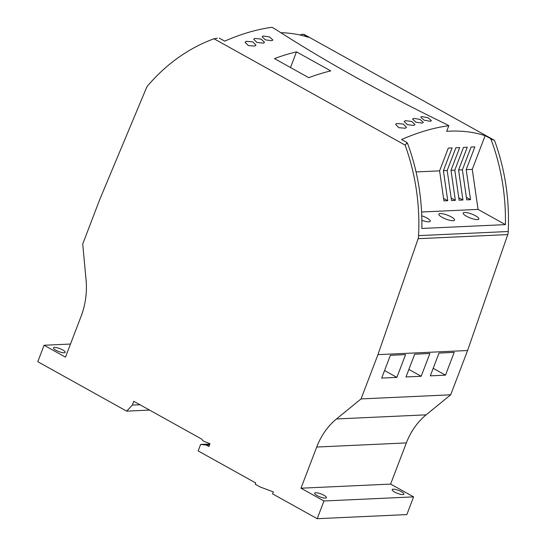 <?xml version="1.0" encoding="UTF-8"?>
<svg xmlns="http://www.w3.org/2000/svg" width="546" height="546" viewBox="0 0 546 546"><rect width="100%" height="100%" fill="white"/><g stroke="black" fill="none" stroke-linecap="round" stroke-linejoin="round"><path stroke-width="0.82" d="M64.175 352.777A6.293 1.577 20.9 0 0 65.24 352.347A6.293 1.577 20.9 0 0 61.418 349.256A6.293 1.577 20.9 0 0 54.545 347.42A6.293 1.577 20.9 0 0 53.481 347.857A6.293 1.577 20.9 0 0 57.303 350.942A6.293 1.577 20.9 0 0 64.175 352.777M325.368 498.116A6.293 1.577 20.9 0 0 326.433 497.679A6.293 1.577 20.9 0 0 322.611 494.587A6.293 1.577 20.9 0 0 315.731 492.751A6.293 1.577 20.9 0 0 314.673 493.188A6.293 1.577 20.9 0 0 318.489 496.273A6.293 1.577 20.9 0 0 325.368 498.116M402.852 494.553A6.293 1.577 20.9 0 0 403.917 494.123A6.293 1.577 20.9 0 0 400.095 491.031A6.293 1.577 20.9 0 0 393.216 489.196A6.293 1.577 20.9 0 0 392.158 489.632A6.293 1.577 20.9 0 0 395.973 492.717A6.293 1.577 20.9 0 0 402.852 494.553M464.605 212.442A8.395 2.102 -159.1 0 1 473.771 214.892A8.395 2.102 -159.1 0 1 478.862 219.007A8.395 2.102 -159.1 0 1 477.45 219.588A8.395 2.102 -159.1 0 1 468.277 217.137A8.395 2.102 -159.1 0 1 463.185 213.022A8.395 2.102 -159.1 0 1 464.605 212.442M440.294 213.554A8.395 2.102 -159.1 0 1 449.46 216.004A8.395 2.102 -159.1 0 1 454.559 220.127A8.395 2.102 -159.1 0 1 453.139 220.707A8.395 2.102 -159.1 0 1 443.973 218.257A8.395 2.102 -159.1 0 1 438.875 214.134A8.395 2.102 -159.1 0 1 440.294 213.554M421.758 215.786A8.395 2.102 -159.1 0 1 430.248 221.239A8.395 2.102 -159.1 0 1 428.828 221.819A8.395 2.102 -159.1 0 1 421.867 220.291M246.266 41.298L252.75 41.865L255.985 45.12L254.832 46.062L248.321 45.571L245.106 42.254L246.266 41.298M254.839 38.384L261.261 39.155L264.523 42.315L263.404 43.148L256.961 42.452L253.719 39.237L254.839 38.384M413.67 118.352L420.004 119.362L423.3 122.406L422.229 123.116L415.868 122.188L412.592 119.089L413.67 118.352M405.323 120.652L411.732 121.465L414.994 124.604L413.888 125.423L407.459 124.686L404.211 121.492L405.323 120.652M396.792 123.464L403.262 124.072L406.497 127.314L405.35 128.228L398.853 127.696L395.632 124.399L396.792 123.464M263.22 35.981L269.574 36.951L272.863 40.008L271.785 40.745L265.411 39.851L262.135 36.739L263.22 35.981M421.819 116.551L428.084 117.752L431.415 120.7L430.385 121.321L424.085 120.188L420.782 117.192L421.819 116.551M300.013 35.012A196.58 164.988 87.4 0 1 301.924 34.323L304.19 34.459L494.485 140.342A196.58 164.988 87.4 0 1 508.203 231.511A6.996 5.869 -92.6 0 1 507.773 234.582L467.588 350.525L450.682 394.799L426.133 414.844A69.936 58.695 -92.6 0 0 406.347 442.922L390.622 484.09L413.595 496.874L406.831 514.585L317.192 518.7L323.955 500.989L413.595 496.874M217.376 38.206L213.998 38.773A196.58 164.988 87.4 0 0 148.219 85.196A6.996 5.869 87.4 0 0 146.56 87.585L99.631 199.781L82.726 244.055L86.043 279.607A69.936 58.695 87.4 0 1 81.211 316.004L65.486 357.166L44.076 345.256L70.502 344.041M44.076 345.256L37.797 361.705L126.645 411.138L149.563 410.087M126.645 411.138L132.33 405.098L139.967 404.75M132.33 405.098L133.777 401.303L201.645 439.066L202.853 440.656L204.136 441.373L209.992 443.714L208.927 446.492L206.361 445.065L200.628 444.444L209.876 444.021M209.534 444.922L206.361 445.065M200.628 444.444L198.15 450.928L255.74 482.971L255.262 484.234L260.183 486.977L273.314 491.885L272.556 493.864L317.192 518.7M323.955 500.989L300.989 488.206L390.622 484.09M300.989 488.206L316.707 447.044A69.936 58.695 87.4 0 1 336.493 418.959L361.043 398.921L450.682 394.799M405.992 376.965L421.184 376.269L429.879 353.501L414.687 354.197L405.992 376.965M361.043 398.921L377.948 354.641L467.588 350.525M381.681 378.085L396.874 377.388L405.569 354.613L390.376 355.316L381.681 378.085M430.303 375.853L445.495 375.157L454.19 352.382L438.998 353.085L430.303 375.853M377.948 354.641L418.134 238.698L507.773 234.582M494.485 140.342L492.519 139.53L491.12 139.599A196.58 164.988 87.4 0 1 505.412 224.624L421.846 228.46A196.58 164.988 -92.6 0 0 407.555 143.434L406.572 143.482L406.879 142.486L407.555 143.434M213.998 38.773L405.084 145.1L406.572 143.482M405.084 145.1A196.58 164.988 87.4 0 1 418.564 235.626L508.203 231.511M303.323 34.255L308.285 37.285A356.654 172.126 119.1 0 0 280.821 32.692M406.879 142.486L401.556 139.53A364.462 175.894 119.1 0 1 448.832 125.696L446.676 131.34A356.654 172.126 -60.9 0 1 485.121 135.681L492.519 139.53M418.564 235.626A6.996 5.869 87.4 0 1 418.134 238.698M408.872 369.424L421.184 376.269M384.568 370.536L396.874 377.388M433.183 368.304L445.495 375.157M505.412 224.624L478.064 209.405L472.256 169.362L485.121 135.681M490.431 138.643L491.12 139.599M478.064 209.405L421.594 211.998M416.066 171.942L439.591 170.864L448.286 148.096L452.088 147.918L443.393 170.693L447.188 170.516L455.883 147.748L459.684 147.57L450.989 170.338L454.791 170.168L463.486 147.4L467.28 147.222L458.585 169.99L462.387 169.82L471.082 147.045L474.877 146.874L466.182 169.642L472.256 169.362M448.832 125.696L446.075 124.167C382.719 93.393 325.716 61.678 275.075 29.013L271.997 27.3A364.462 175.894 -60.9 0 0 224.72 41.127L219.396 38.165M301.924 34.323L302.969 34.33M296.492 51.843L330.746 70.898A364.462 175.894 119.1 0 0 308.756 77.675L274.501 58.62A364.462 175.894 -60.9 0 1 296.492 51.843L290.506 67.52M466.182 169.642L470.536 199.672L466.734 199.85L462.387 169.82M458.585 169.99L462.94 200.02L459.138 200.198L454.791 170.168M450.989 170.338L455.344 200.368L451.542 200.546L447.188 170.516M443.393 170.693L447.747 200.723L443.946 200.894L439.591 170.864M455.344 200.368L451.18 198.055M447.747 200.723L443.584 198.41M470.536 199.672L466.373 197.359M462.94 200.02L458.777 197.707M316.707 447.044L406.347 442.922M336.493 418.959L426.133 414.844"/></g></svg>
